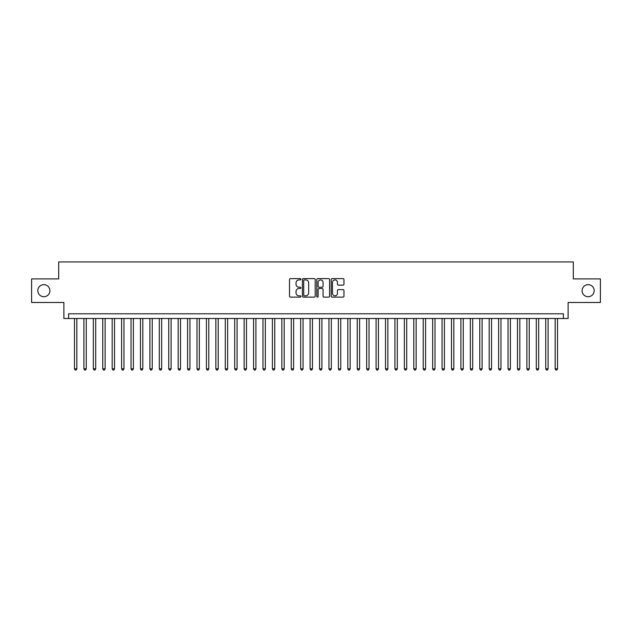 <?xml version="1.0" encoding="UTF-8"?>
<svg xmlns="http://www.w3.org/2000/svg" width="632" height="632" viewBox="0 0 632 632"><rect width="100%" height="100%" fill="white"/><g stroke="black" fill="none" stroke-linecap="round" stroke-linejoin="round"><path stroke-width="0.95" d="M300.919 279.265A0.648 0.648 0 0 0 300.271 278.617L290.443 278.617A0.924 0.924 0 0 0 289.519 279.542L289.519 296.195A0.924 0.924 0 0 0 290.443 297.119L300.271 297.119A0.648 0.648 0 0 0 300.919 296.471A0.648 0.648 0 0 0 300.271 295.823L298.999 295.823A2.963 2.963 0 0 1 296.037 292.861L296.037 291.471A2.963 2.963 0 0 1 298.999 288.516L300.271 288.516A0.648 0.648 0 0 0 300.919 287.868A0.648 0.648 0 0 0 300.271 287.22L298.999 287.22A2.963 2.963 0 0 1 296.037 284.258L296.037 282.867A2.963 2.963 0 0 1 298.999 279.913L300.271 279.913A0.648 0.648 0 0 0 300.919 279.265M582.119 290.696A6.036 6.036 0 0 0 588.147 296.724A6.036 6.036 0 0 0 594.183 290.696A6.036 6.036 0 0 0 588.147 284.661A6.036 6.036 0 0 0 582.119 290.696M37.817 290.696A6.036 6.036 0 0 0 43.853 296.724A6.036 6.036 0 0 0 49.881 290.696A6.036 6.036 0 0 0 43.853 284.661A6.036 6.036 0 0 0 37.817 290.696M343.034 285.135A0.924 0.924 0 0 0 343.958 284.21L343.958 279.542A0.924 0.924 0 0 0 343.034 278.617L332.124 278.617A0.924 0.924 0 0 0 331.192 279.542L331.192 296.195A0.924 0.924 0 0 0 332.124 297.119L343.034 297.119A0.924 0.924 0 0 0 343.958 296.195L343.958 290.546A0.924 0.924 0 0 0 343.034 289.622L338.365 289.622A0.924 0.924 0 0 0 337.441 290.546L337.441 293.351A2.473 2.473 0 0 1 334.968 295.823A2.473 2.473 0 0 1 332.487 293.351L332.487 282.385A2.473 2.473 0 0 1 334.968 279.913A2.473 2.473 0 0 1 337.441 282.385L337.441 284.21A0.924 0.924 0 0 0 338.365 285.135L343.034 285.135M563.404 318.496L568.121 318.496L568.121 302.475L600.4 302.475L600.4 278.91L573.303 278.91L573.303 261.948L58.697 261.948L58.697 278.91L31.6 278.91L31.6 302.475L63.879 302.475L63.879 318.496L563.404 318.496L563.404 313.788L68.596 313.788L68.596 318.496M315.194 279.542A0.924 0.924 0 0 0 314.262 278.617L303.352 278.617A0.924 0.924 0 0 0 302.42 279.542L302.42 296.195A0.924 0.924 0 0 0 303.352 297.119L314.262 297.119A0.924 0.924 0 0 0 315.194 296.195L315.194 279.542M317.738 278.617L328.648 278.617A0.924 0.924 0 0 1 329.58 279.542L329.58 296.195A0.924 0.924 0 0 1 328.648 297.119L323.979 297.119A0.924 0.924 0 0 1 323.055 296.195L323.055 289.44A0.924 0.924 0 0 0 322.13 288.516L319.034 288.516A0.924 0.924 0 0 0 318.101 289.44L318.101 296.471A0.648 0.648 0 0 1 317.454 297.119A0.648 0.648 0 0 1 316.806 296.471L316.806 279.542A0.924 0.924 0 0 1 317.738 278.617M304.363 279.913A0.648 0.648 0 0 0 303.716 280.561L303.716 295.176A0.648 0.648 0 0 0 304.363 295.823L305.706 295.823A2.963 2.963 0 0 0 308.669 292.861L308.669 282.867A2.963 2.963 0 0 0 305.706 279.913L304.363 279.913M323.055 282.433A2.473 2.473 0 0 0 320.582 279.96A2.473 2.473 0 0 0 318.101 282.433L318.101 286.296A0.924 0.924 0 0 0 319.034 287.22L322.13 287.22A0.924 0.924 0 0 0 323.055 286.296L323.055 282.433M74.481 318.496L74.481 368.827L76.843 368.827L76.843 318.496M76.843 368.827L76.132 370.052L75.192 370.052L74.481 368.827M83.906 318.496L83.906 368.827L86.268 368.827L86.268 318.496M86.268 368.827L85.557 370.052L84.617 370.052L83.906 368.827M93.331 318.496L93.331 368.827L95.693 368.827L95.693 318.496M95.693 368.827L94.982 370.052L94.042 370.052L93.331 368.827M102.755 318.496L102.755 368.827L105.117 368.827L105.117 318.496M105.117 368.827L104.406 370.052L103.466 370.052L102.755 368.827M112.18 318.496L112.18 368.827L114.542 368.827L114.542 318.496M114.542 368.827L113.831 370.052L112.891 370.052L112.18 368.827M121.613 318.496L121.613 368.827L123.967 368.827L123.967 318.496M123.967 368.827L123.256 370.052L122.316 370.052L121.613 368.827M131.037 318.496L131.037 368.827L133.392 368.827L133.392 318.496M133.392 368.827L132.68 370.052L131.74 370.052L131.037 368.827M140.462 318.496L140.462 368.827L142.816 368.827L142.816 318.496M142.816 368.827L142.105 370.052L141.165 370.052L140.462 368.827M149.887 318.496L149.887 368.827L152.241 368.827L152.241 318.496M152.241 368.827L151.53 370.052L150.59 370.052L149.887 368.827M159.311 318.496L159.311 368.827L161.666 368.827L161.666 318.496M161.666 368.827L160.955 370.052L160.015 370.052L159.311 368.827M168.736 318.496L168.736 368.827L171.09 368.827L171.09 318.496M171.09 368.827L170.387 370.052L169.439 370.052L168.736 368.827M178.161 318.496L178.161 368.827L180.515 368.827L180.515 318.496M180.515 368.827L179.812 370.052L178.864 370.052L178.161 368.827M187.585 318.496L187.585 368.827L189.94 368.827L189.94 318.496M189.94 368.827L189.237 370.052L188.289 370.052L187.585 368.827M197.01 318.496L197.01 368.827L199.364 368.827L199.364 318.496M199.364 368.827L198.661 370.052L197.713 370.052L197.01 368.827M206.435 318.496L206.435 368.827L208.789 368.827L208.789 318.496M208.789 368.827L208.086 370.052L207.138 370.052L206.435 368.827M215.86 318.496L215.86 368.827L218.214 368.827L218.214 318.496M218.214 368.827L217.511 370.052L216.563 370.052L215.86 368.827M225.284 318.496L225.284 368.827L227.638 368.827L227.638 318.496M227.638 368.827L226.935 370.052L225.987 370.052L225.284 368.827M234.709 318.496L234.709 368.827L237.063 368.827L237.063 318.496M237.063 368.827L236.36 370.052L235.42 370.052L234.709 368.827M244.134 318.496L244.134 368.827L246.488 368.827L246.488 318.496M246.488 368.827L245.785 370.052L244.845 370.052L244.134 368.827M253.558 318.496L253.558 368.827L255.913 368.827L255.913 318.496M255.913 368.827L255.21 370.052L254.269 370.052L253.558 368.827M262.983 318.496L262.983 368.827L265.337 368.827L265.337 318.496M265.337 368.827L264.634 370.052L263.694 370.052L262.983 368.827M272.408 318.496L272.408 368.827L274.762 368.827L274.762 318.496M274.762 368.827L274.059 370.052L273.119 370.052L272.408 368.827M281.833 318.496L281.833 368.827L284.187 368.827L284.187 318.496M284.187 368.827L283.484 370.052L282.543 370.052L281.833 368.827M291.257 318.496L291.257 368.827L293.619 368.827L293.619 318.496M293.619 368.827L292.908 370.052L291.968 370.052L291.257 368.827M300.682 318.496L300.682 368.827L303.044 368.827L303.044 318.496M303.044 368.827L302.333 370.052L301.393 370.052L300.682 368.827M310.107 318.496L310.107 368.827L312.469 368.827L312.469 318.496M312.469 368.827L311.758 370.052L310.818 370.052L310.107 368.827M319.531 318.496L319.531 368.827L321.893 368.827L321.893 318.496M321.893 368.827L321.182 370.052L320.242 370.052L319.531 368.827M328.956 318.496L328.956 368.827L331.318 368.827L331.318 318.496M331.318 368.827L330.607 370.052L329.667 370.052L328.956 368.827M338.381 318.496L338.381 368.827L340.743 368.827L340.743 318.496M340.743 368.827L340.032 370.052L339.092 370.052L338.381 368.827M347.813 318.496L347.813 368.827L350.168 368.827L350.168 318.496M350.168 368.827L349.457 370.052L348.516 370.052L347.813 368.827M357.238 318.496L357.238 368.827L359.592 368.827L359.592 318.496M359.592 368.827L358.881 370.052L357.941 370.052L357.238 368.827M366.663 318.496L366.663 368.827L369.017 368.827L369.017 318.496M369.017 368.827L368.306 370.052L367.366 370.052L366.663 368.827M376.087 318.496L376.087 368.827L378.442 368.827L378.442 318.496M378.442 368.827L377.731 370.052L376.791 370.052L376.087 368.827M385.512 318.496L385.512 368.827L387.866 368.827L387.866 318.496M387.866 368.827L387.155 370.052L386.215 370.052L385.512 368.827M394.937 318.496L394.937 368.827L397.291 368.827L397.291 318.496M397.291 368.827L396.58 370.052L395.64 370.052L394.937 368.827M404.362 318.496L404.362 368.827L406.716 368.827L406.716 318.496M406.716 368.827L406.013 370.052L405.065 370.052L404.362 368.827M413.786 318.496L413.786 368.827L416.14 368.827L416.14 318.496M416.14 368.827L415.437 370.052L414.489 370.052L413.786 368.827M423.211 318.496L423.211 368.827L425.565 368.827L425.565 318.496M425.565 368.827L424.862 370.052L423.914 370.052L423.211 368.827M432.636 318.496L432.636 368.827L434.99 368.827L434.99 318.496M434.99 368.827L434.287 370.052L433.339 370.052L432.636 368.827M442.06 318.496L442.06 368.827L444.414 368.827L444.414 318.496M444.414 368.827L443.711 370.052L442.763 370.052L442.06 368.827M451.485 318.496L451.485 368.827L453.839 368.827L453.839 318.496M453.839 368.827L453.136 370.052L452.188 370.052L451.485 368.827M460.91 318.496L460.91 368.827L463.264 368.827L463.264 318.496M463.264 368.827L462.561 370.052L461.613 370.052L460.91 368.827M470.334 318.496L470.334 368.827L472.689 368.827L472.689 318.496M472.689 368.827L471.986 370.052L471.045 370.052L470.334 368.827M479.759 318.496L479.759 368.827L482.113 368.827L482.113 318.496M482.113 368.827L481.41 370.052L480.47 370.052L479.759 368.827M489.184 318.496L489.184 368.827L491.538 368.827L491.538 318.496M491.538 368.827L490.835 370.052L489.895 370.052L489.184 368.827M498.608 318.496L498.608 368.827L500.963 368.827L500.963 318.496M500.963 368.827L500.26 370.052L499.32 370.052L498.608 368.827M508.033 318.496L508.033 368.827L510.387 368.827L510.387 318.496M510.387 368.827L509.684 370.052L508.744 370.052L508.033 368.827M517.458 318.496L517.458 368.827L519.82 368.827L519.82 318.496M519.82 368.827L519.109 370.052L518.169 370.052L517.458 368.827M526.883 318.496L526.883 368.827L529.245 368.827L529.245 318.496M529.245 368.827L528.534 370.052L527.594 370.052L526.883 368.827M536.307 318.496L536.307 368.827L538.669 368.827L538.669 318.496M538.669 368.827L537.958 370.052L537.018 370.052L536.307 368.827M545.732 318.496L545.732 368.827L548.094 368.827L548.094 318.496M548.094 368.827L547.383 370.052L546.443 370.052L545.732 368.827M555.157 318.496L555.157 368.827L557.519 368.827L557.519 318.496M557.519 368.827L556.808 370.052L555.868 370.052L555.157 368.827"/></g></svg>
